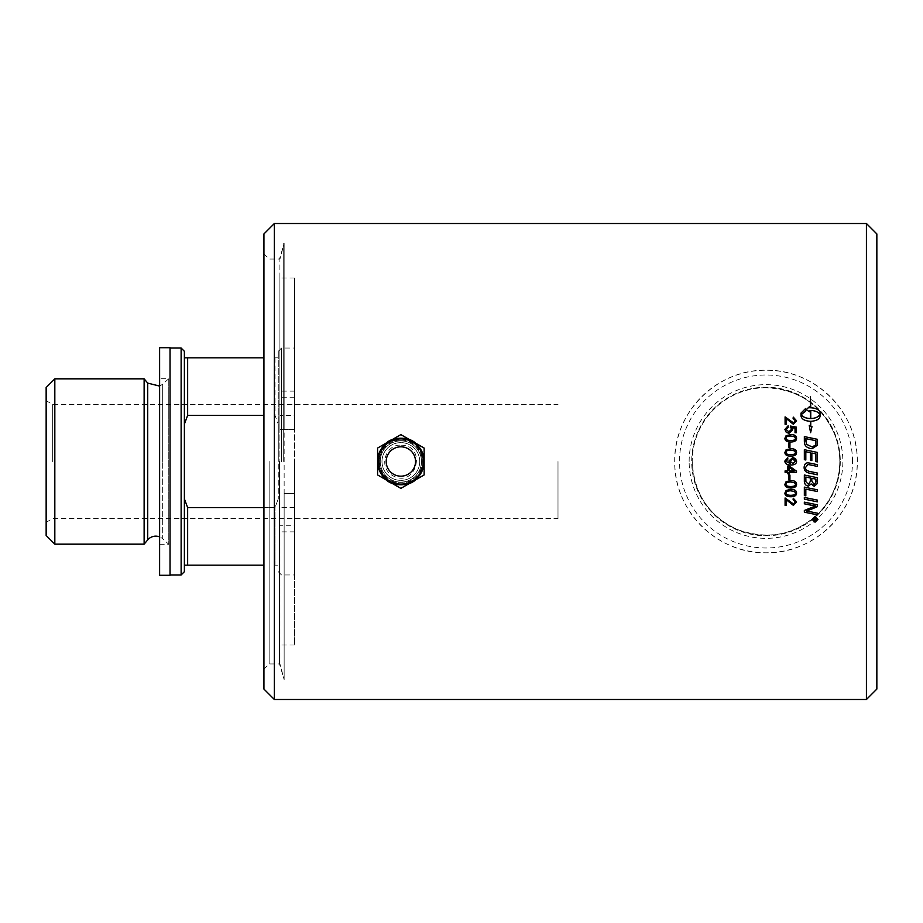 <?xml version="1.0" encoding="UTF-8"?>
<svg xmlns="http://www.w3.org/2000/svg" width="923" height="923" viewBox="0 0 923 923"><rect width="100%" height="100%" fill="white"/><g stroke="black" fill="none" stroke-linecap="round" stroke-linejoin="round"><path stroke-width="0.69" stroke-dasharray="4.62 3.46" d="M765.998 387.718C725.836 387.441 692.077 420.807 692.227 461.5C694.05 493.863 709.106 516.534 737.385 529.502C768.098 540.405 795.026 535.132 818.17 513.673C838.384 494.243 846.16 459.885 834.011 432.887C820.789 404.401 798.118 389.344 765.998 387.718M558 461.5L558 518.553L558 461.5M788.519 478.391L788.519 476.153M789.938 475.091L788.519 475.103M789.119 467.315L789.119 470.892L794.265 470.892M785.092 472.288L785.092 470.892L787.827 470.892M787.827 473.822L787.827 472.288M789.119 472.299L789.119 473.834M787.827 466.496L789.119 465.942A719.005 17.422 35.1 0 0 796.503 471.145L796.503 472.299M790.203 461.269L792.765 463.484L795.395 461.304L792.661 458.996L790.203 461.269M788.969 460.923L789.015 461.5M787.861 459.1L786.05 460.992L790.469 463.646M795.395 452.397L794.576 450.862L790.723 450.136C787.284 450.251 785.727 451.012 786.05 452.42M784.908 452.42L784.908 452.42C784.919 454.889 786.858 456.124 790.723 456.124L790.723 456.124C794.691 456.089 796.63 454.854 796.549 452.42L796.549 452.42M784.908 429.449L786.292 432.391M792.672 429.795L788.98 433.302L786.292 432.414M796.364 427.13L796.364 432.772L795.026 432.772L795.026 428.26L791.957 427.649M790.319 427.361L791.438 429.414M788.207 427.268L786.05 429.437M804.348 503.82L804.348 502.124A5698.337 984.183 12 0 0 817.386 504.8L817.386 506.646M804.348 512.196L804.348 510.454A1590.998 292.464 -23.2 0 0 811.882 507.362L815.632 505.977M806.321 510.996L809.736 511.584A5753.613 1204.827 12 0 0 817.386 513.142L817.386 514.838M804.348 495.478L804.348 487.09A5698.337 632.024 11.9 0 0 817.386 489.801L817.386 491.544M805.825 489.132L805.825 495.813M804.129 467.534L804.129 467.534C804.291 464.442 805.548 462.873 807.913 462.815L810.267 463.184A5737.276 57.307 11.7 0 0 817.386 464.661L817.386 466.415M805.571 467.453L805.571 467.453C805.329 469.53 806.875 470.903 810.209 471.549A5682.68 252.51 11.8 0 0 817.386 473.049L817.386 474.803M819.889 414.531C818.436 412.05 815.39 410.712 810.752 410.516L810.752 418.569M811.963 426.668L810.602 432.714L809.24 425.445M810.752 426.126L810.752 421.303M810.752 421.326C816.509 420.969 819.659 419.157 820.212 415.915L820.212 413.158M810.752 407.781L810.752 396.659M810.452 407.781L810.452 396.532M809.656 407.804L809.656 406.478M806.206 409.743L809.656 411.843L809.656 410.504M809.656 410.539L810.452 410.481L810.452 418.569M800.991 413.123L800.991 415.915C801.533 419.157 804.694 420.969 810.452 421.326L810.452 421.303M810.452 421.326L810.452 425.988M801.302 414.531L805.594 411.312L805.594 408.531M815.909 440.744L815.909 440.733A5686.245 510.281 -168.2 0 0 805.825 438.644L805.825 438.633M817.386 439.302L817.178 445.394L812.055 448.728C807.717 448.255 805.214 446.49 804.556 443.432L804.348 436.591M815.909 461.581L815.909 453.851L811.836 452.997L811.836 460.577L810.359 460.265L810.359 452.685L805.825 451.751L805.825 459.989L804.348 459.677L804.348 449.697M817.386 452.42L817.386 461.881M811.813 478.276L811.813 481.056L814.19 484.713L815.909 482.048L815.909 479.129M805.825 477.029L805.825 480.11M805.825 480.098L805.906 481.76L808.456 484.263L810.325 481.437M810.325 481.425L810.325 477.964M804.348 481.448L804.348 474.987A5698.337 348.248 11.8 0 0 817.386 477.71L817.386 481.864M804.348 499.147L804.348 497.405A5698.337 873.689 11.9 0 0 817.386 500.093L817.386 501.835M812.586 519.303L815.032 521.668L817.478 519.303M812.102 519.326L815.032 516.453L817.974 519.337M815.182 518.541L815.182 519.188M815.182 519.141L815.667 519.891L816.14 518.541M813.405 518.588L816.567 518.045L816.567 519.141M813.405 520.018L814.64 519.268M796.549 420.807L793.388 424.315L786.442 418.823L786.442 424.326L785.092 424.326L785.092 416.873M793.111 418.581L795.395 420.773M795.395 438.275L794.576 436.741L790.723 436.025C787.284 436.141 785.727 436.902 786.05 438.298M796.549 438.275L796.549 438.298C796.63 440.721 794.691 441.944 790.723 441.99C786.858 441.99 784.919 440.756 784.908 438.298L784.908 438.275M789.938 443.236L789.938 447.551L788.519 447.551L788.519 443.236M786.05 484.252C785.738 485.636 787.296 486.386 790.723 486.502C794.161 486.398 795.718 485.636 795.395 484.229M784.908 484.263L786.084 481.668L790.723 480.548C794.611 480.548 796.561 481.783 796.549 484.252L796.549 484.263M786.05 493.044C785.738 494.428 787.296 495.178 790.723 495.293C794.161 495.178 795.718 494.428 795.395 493.032M784.908 493.044L786.084 490.482L790.723 489.352C794.611 489.363 796.561 490.586 796.549 493.044L796.549 493.067M786.442 499.874L786.442 505.412M796.549 501.858L793.261 498.235M793.111 499.631L793.261 498.212M785.092 505.377L785.092 497.947L793.422 503.946L795.395 501.824M866.42 699.496L866.42 223.504M857.294 461.5C858.205 412.293 815.136 369.281 765.998 370.215C716.871 369.281 673.802 412.293 674.713 461.5C673.802 510.707 716.871 553.719 765.998 552.785C815.136 553.719 858.205 510.707 857.294 461.5A91.285 91.285 0 0 0 765.998 370.215A91.285 91.285 0 0 0 674.713 461.5A91.285 91.285 0 0 0 765.998 552.785A91.285 91.285 0 0 0 857.294 461.5M274.362 223.504L274.362 699.496M400.859 440.133C429.518 438.379 429.518 484.621 400.859 482.867C372.2 484.621 372.2 438.379 400.859 440.133M283.684 461.5L283.684 243.395L283.684 461.5M279.496 461.5L279.496 663.96L279.496 461.5M284.146 493.459L294.575 493.459L294.575 429.541L284.146 429.541L284.146 243.395L284.146 679.605L284.146 493.459L294.575 493.459L294.575 644.992L294.575 278.008L294.575 429.541L279.911 429.541L279.911 278.008L279.911 663.787L279.911 259.213L279.911 429.541L284.146 429.541M294.575 525.764L294.575 507.546L294.575 525.764L279.911 525.764M852.494 461.5A86.497 86.497 0 0 0 765.998 375.003A86.497 86.497 0 0 0 679.513 461.5A86.497 86.497 0 0 0 765.998 547.997A86.497 86.497 0 0 0 852.494 461.5M840.299 461.5A74.29 74.29 0 0 1 765.998 535.79A74.29 74.29 0 0 1 691.708 461.5A74.29 74.29 0 0 1 765.998 387.21A74.29 74.29 0 0 1 840.299 461.5M692.227 461.5A73.782 73.782 0 0 0 802.895 525.395A73.782 73.782 0 0 0 802.895 397.605A73.782 73.782 0 0 0 692.227 461.5M689.146 461.5A76.851 76.851 0 0 1 804.429 394.94A76.851 76.851 0 0 1 804.429 528.06A76.851 76.851 0 0 1 689.146 461.5M421.476 461.5A20.618 20.618 0 0 1 400.859 482.118A20.618 20.618 0 0 1 380.241 461.5A20.618 20.618 0 0 1 400.859 440.882A20.618 20.618 0 0 1 421.476 461.5A20.618 20.618 0 0 0 400.859 440.882A20.618 20.618 0 0 0 380.241 461.5A20.618 20.618 0 0 0 400.859 482.118A20.618 20.618 0 0 0 421.476 461.5M263.932 689.066L263.932 233.934M876.85 233.934L876.85 689.066M269.147 461.5L269.147 663.96L269.147 461.5M263.932 461.5L263.932 253.825L263.932 461.5M294.575 461.5L294.575 574.96L294.575 461.5M281.538 461.5L281.538 348.04L281.538 461.5M278.273 461.5L278.273 351.305L278.273 461.5M181.127 574.96L181.127 348.04M184.381 571.695L184.381 351.305M170.04 461.5L170.04 348.04L170.04 461.5M159.61 386.091L162.69 384.164L162.69 461.5L162.69 384.164L168.771 378.695L168.771 544.305L168.771 378.695L159.61 378.695L159.61 544.305L159.61 378.695M159.61 544.305L168.771 544.305L162.69 538.836L162.69 461.5L162.69 538.836A10.43 10.43 0 0 0 159.61 536.909M144.126 544.166L144.126 378.834M54.826 544.166L54.826 378.834M46.15 535.49L46.15 387.51M52.669 461.5L52.669 404.447L52.669 461.5M46.15 461.5L46.15 400.686L46.15 461.5M263.932 415.419L187.646 415.419L187.646 357.824L263.932 357.824M275.019 357.824L275.019 415.419L278.273 424.153L275.019 415.419L275.019 357.824L278.273 357.824L275.019 357.824M184.381 498.847L184.381 424.153L184.381 498.847L187.646 507.581L275.019 507.581L278.273 498.847L275.019 507.581L263.932 507.581M187.646 415.419L184.381 424.153M278.273 424.153L278.273 498.847L278.273 424.153M184.381 357.824L187.646 357.824M263.932 565.176L187.646 565.176L187.646 507.581M275.019 565.176L275.019 507.581L275.019 565.176L278.273 565.176L275.019 565.176M187.646 565.176L184.381 565.176M159.61 347.717L159.61 575.283M170.04 575.283L170.04 347.717M294.575 415.454L294.575 397.236L294.575 415.454L279.911 415.454M294.575 391.121L279.911 391.121M294.575 531.879L279.911 531.879M279.911 409.512L279.911 399.059M279.911 523.941L279.911 513.488M377.588 448.059L377.588 474.941L400.859 488.382L424.142 474.941L424.142 448.059L400.859 434.618L377.588 448.059M147.726 539.886L147.726 383.114M400.859 440.086A21.414 21.414 0 0 0 379.457 461.5A21.414 21.414 0 0 0 400.859 482.914A21.414 21.414 0 0 0 422.273 461.5A21.414 21.414 0 0 0 400.859 440.086M381.995 461.5A18.864 18.864 0 0 0 400.859 480.364A18.864 18.864 0 0 0 419.723 461.5A18.864 18.864 0 0 0 400.859 442.636A18.864 18.864 0 0 0 381.995 461.5M419.746 461.5A18.887 18.887 0 0 0 400.859 442.613A18.887 18.887 0 0 0 381.972 461.5A18.887 18.887 0 0 0 400.859 480.387A18.887 18.887 0 0 0 419.746 461.5M263.932 669.175L269.147 663.96L279.496 663.96L284.146 679.605L279.911 663.787M263.932 253.825L269.147 259.04L279.496 259.04L284.146 243.395L279.911 259.213M278.273 571.695L281.538 574.96L294.575 574.96M278.273 351.305L281.538 348.04L294.575 348.04M46.15 522.314L52.669 518.553L558 518.553M46.15 400.686L52.669 404.447L558 404.447M294.575 278.008L279.911 278.008M294.575 644.992L279.911 644.992M294.575 397.236L279.911 397.236M294.575 507.546L279.911 507.546M400.859 445.198C427.684 444.921 416.377 488.959 393.002 475.783C377.715 467.984 385.549 443.871 400.859 445.198"/><path stroke-width="1.38" d="M788.519 476.153L788.519 475.091L789.938 475.103L789.938 479.395L788.519 479.395L788.519 478.391M789.938 475.103L789.938 479.406L788.519 479.406L788.519 475.103M789.119 467.326L789.119 470.892L794.265 470.892A731.951 19.233 -145.2 0 1 789.119 467.315L789.119 467.326A731.766 19.221 -145.2 0 0 794.265 470.892M787.827 470.892L787.827 465.953L789.119 465.953A718.844 17.41 35.1 0 0 796.503 471.145L796.503 472.299L789.119 472.288L789.119 473.834L787.827 473.822L787.827 472.299L785.092 472.288L785.092 470.892L787.827 470.892L787.827 466.496M787.827 472.299L785.092 472.299M789.119 473.834L787.827 473.834M789.119 472.288L796.503 472.299M790.203 461.269L792.765 463.484L795.395 461.304L792.661 458.996L790.203 461.269M790.469 463.646L788.969 460.923L792.695 457.543L795.441 458.512L796.549 461.131C796.664 463.6 794.83 464.904 791.034 465.042C786.892 464.973 784.85 463.611 784.908 460.958L787.746 457.762L787.861 459.1L786.108 461.5L790.469 463.646L788.969 460.923L792.695 457.554L796.549 461.142C796.664 463.6 794.83 464.904 791.034 465.042C786.892 464.973 784.85 463.611 784.908 460.958L787.746 457.762L787.861 459.1M789.015 461.5L788.969 460.923M794.576 450.851L790.723 450.136C787.284 450.251 785.727 451.012 786.05 452.408C785.738 453.804 787.296 454.554 790.723 454.681C794.161 454.566 795.718 453.804 795.395 452.397L794.576 450.851M795.395 452.397C795.718 453.804 794.161 454.566 790.723 454.681L790.723 454.681C787.296 454.566 785.738 453.804 786.05 452.42L786.05 452.408M784.908 452.42L786.084 449.824L790.723 448.705C794.611 448.705 796.561 449.939 796.549 452.42M786.084 449.824L790.723 448.693C794.611 448.693 796.561 449.928 796.549 452.408C796.63 454.843 794.691 456.077 790.723 456.124C786.858 456.124 784.919 454.889 784.908 452.408L786.084 449.824M790.503 426.068L796.364 427.13L796.364 432.749L795.026 432.749L795.026 428.237L791.957 427.626L792.672 429.795L788.98 433.291L786.292 432.391L784.908 429.426L788.092 425.815L788.207 427.245L786.05 429.414L788.842 431.837L791.438 429.414L790.503 426.068L796.364 427.153M784.908 429.426L788.092 425.791L788.207 427.245M791.957 427.626L792.672 429.772M790.319 427.337L790.503 426.045M791.438 429.414L788.842 431.814L786.05 429.414M817.386 506.612A1473.466 261.936 155.9 0 1 812.494 508.723L806.321 510.996L809.736 511.619A5750.002 1204.042 12 0 0 817.386 513.176L817.386 514.838A5775.303 1235.966 -168 0 1 804.348 512.196L804.348 510.488A1590.237 292.291 -23.2 0 0 811.882 507.385L815.632 506L812.298 505.412A5769.154 1023.838 -168.1 0 1 804.348 503.796M817.386 514.803A5778.938 1236.785 -168 0 1 804.348 512.161M815.632 506L812.298 505.446A5765.531 1023.169 -168.1 0 1 804.348 503.82L804.348 502.147A5694.76 983.537 12 0 0 817.386 504.835L817.386 506.646A1472.773 261.786 155.9 0 1 812.494 508.758L806.321 511.03M805.825 495.789L804.348 495.478L804.348 487.113A5694.76 631.609 11.9 0 0 817.386 489.813L817.386 491.544A5689.487 675.025 -168.1 0 1 805.825 489.144L805.825 495.813L804.348 495.501M817.386 491.521A5693.064 675.463 -168.1 0 1 805.825 489.132L805.825 489.144M817.386 474.791A5685.311 292.326 -168.2 0 1 809.736 473.199C806.056 472.553 804.187 470.672 804.129 467.534C804.291 464.442 805.548 462.873 807.913 462.815L810.267 463.184A5733.676 57.272 11.8 0 0 817.386 464.673L817.386 466.415A5719.554 96.061 -168.2 0 1 809.379 464.742L807.89 464.546L805.571 467.442C805.329 469.542 806.875 470.903 810.209 471.549A5679.115 252.337 11.8 0 0 817.386 473.049L817.386 474.803A5681.734 292.13 -168.2 0 1 809.736 473.199C806.056 472.564 804.187 470.684 804.129 467.546M805.571 467.442L807.89 464.546L809.379 464.754A5715.966 95.992 -168.2 0 0 817.386 466.415M810.752 418.534L810.752 418.569C815.39 418.361 818.447 417.023 819.889 414.531L819.889 414.496C818.436 412.016 815.39 410.677 810.752 410.481L810.752 418.534C815.39 418.338 818.447 416.988 819.889 414.496M810.752 426.126L811.963 426.645L810.752 426.126M820.212 413.158C819.659 409.927 816.509 408.128 810.752 407.781L810.752 407.747C816.509 408.093 819.659 409.893 820.212 413.123L820.212 415.881C819.659 419.134 816.509 420.934 810.752 421.303L810.752 426.103M810.452 425.988L809.252 425.445L810.452 425.964L810.452 421.303C804.694 420.934 801.533 419.134 800.991 415.881L800.991 413.123L805.594 408.531L805.594 411.277L801.302 414.531C802.756 417.023 805.802 418.373 810.452 418.569L810.452 410.481L809.656 410.504L809.656 411.808L806.206 409.708L809.656 406.478L809.656 407.77L810.452 407.781L810.452 396.532L810.752 407.747M809.656 407.77L810.452 407.747M809.656 406.512L806.206 409.743M801.302 414.496C802.756 416.988 805.802 418.338 810.452 418.534M811.963 426.645L810.602 432.691L809.24 425.422M805.594 408.566L800.991 413.158M815.909 440.733A5682.68 509.946 -168.1 0 0 805.825 438.633L806.552 444.344L812.136 446.963L815.701 445.001L815.909 440.744L815.701 444.99L812.136 446.951L806.552 444.344M805.825 438.633L805.825 440.686M805.825 440.709L806.552 444.332M804.348 436.614A5698.337 551.977 11.8 0 1 817.386 439.325M804.348 441.275L804.348 436.591A5694.76 551.608 11.9 0 1 817.386 439.302L817.178 445.382L812.055 448.716C807.717 448.243 805.214 446.478 804.556 443.421L804.348 441.275M817.386 461.881L815.909 461.581L815.909 453.851L811.836 452.997L811.836 460.577L810.359 460.265L810.359 452.685L805.825 451.739L805.825 459.989L804.348 459.677L804.348 449.697A5698.337 244.814 11.8 0 1 817.386 452.42L817.386 461.881L815.909 461.581M804.348 449.697A5694.76 244.653 11.8 0 1 817.386 452.42M815.909 479.129L811.813 478.276L811.813 481.056L814.19 484.725L815.909 482.048L815.909 479.141L811.813 478.287M810.325 477.976L805.825 477.029L805.906 481.76L808.456 484.287L810.325 481.437L810.325 477.976L805.825 477.041M817.386 481.864L817.293 483.548L814.282 486.352L811.144 483.952L808.467 486.052C805.952 485.786 804.579 484.252 804.348 481.448L804.348 474.999A5694.76 348.017 11.8 0 0 817.386 477.722L817.293 483.537L814.282 486.329L811.144 483.929L808.467 486.04C805.952 485.763 804.579 484.229 804.348 481.425M817.386 501.835A5694.76 913.332 -168 0 1 804.348 499.147L804.348 497.428A5694.76 873.123 11.9 0 0 817.386 500.116L817.386 501.835A5698.337 913.932 -168.1 0 1 804.348 499.124M812.586 519.337L815.032 516.961L817.478 519.337L815.032 516.961L812.586 519.337L815.032 521.714L817.478 519.337M817.974 519.303L815.032 522.141L812.09 519.303M815.032 516.488L817.974 519.337L815.032 522.187L812.09 519.337L815.032 516.488M816.14 518.588L815.182 518.541L815.667 519.937L816.14 518.588L815.182 518.588M816.567 518.045L815.713 520.422L814.824 519.534L813.405 520.63L814.755 518.876L813.405 518.541M814.755 518.588L813.405 518.091L816.567 518.091M814.824 519.534L813.405 520.064M816.567 519.141L815.713 520.457L814.824 519.58M785.092 416.908L793.422 422.884L795.395 420.738L793.111 418.546L793.261 417.161L796.549 420.807M793.111 418.546L793.261 417.127L796.549 420.773L793.388 424.292L786.442 418.788L786.442 424.303L785.092 424.303L785.092 416.873L793.422 422.861L795.395 420.738M794.576 436.729L790.723 436.014C787.284 436.129 785.727 436.879 786.05 438.275C785.738 439.66 787.296 440.421 790.723 440.536C794.161 440.444 795.718 439.683 795.395 438.275L794.576 436.729M795.395 438.263C795.718 439.66 794.161 440.421 790.723 440.536L790.723 440.536C787.296 440.433 785.738 439.683 786.05 438.298L786.05 438.275M784.908 438.298L786.084 435.714L790.723 434.595C794.611 434.595 796.561 435.829 796.549 438.298M786.084 435.702L790.723 434.571C794.611 434.571 796.561 435.806 796.549 438.275C796.63 440.698 794.691 441.932 790.723 441.979C786.858 441.979 784.919 440.744 784.908 438.275L786.084 435.702M788.519 443.248L789.938 443.248M788.519 447.54L788.519 443.236L789.938 443.236L789.938 447.54L788.519 447.54M795.395 484.252L794.576 482.717L790.723 481.979C787.284 482.094 785.727 482.856 786.05 484.252L786.05 484.263C785.738 485.648 787.296 486.409 790.723 486.525C794.161 486.409 795.718 485.648 795.395 484.252L794.576 482.706L790.723 481.991C787.284 482.106 785.727 482.867 786.05 484.263M796.549 484.252C796.63 486.675 794.691 487.898 790.723 487.944C786.858 487.944 784.919 486.709 784.908 484.252M786.084 481.679L790.723 480.56C794.611 480.56 796.561 481.794 796.549 484.263C796.63 486.686 794.691 487.921 790.723 487.955C786.858 487.955 784.919 486.733 784.908 484.263L786.084 481.679M795.395 493.055L794.576 491.521L790.723 490.794C787.284 490.909 785.727 491.659 786.05 493.044L786.05 493.067C785.738 494.451 787.296 495.201 790.723 495.316C794.161 495.201 795.718 494.451 795.395 493.055L794.576 491.509L790.723 490.805C787.284 490.921 785.727 491.682 786.05 493.067M796.549 493.067C796.63 495.478 794.691 496.712 790.723 496.747C786.858 496.724 784.919 495.501 784.908 493.044L786.084 490.494L790.723 489.375C794.611 489.375 796.561 490.609 796.549 493.067C796.63 495.455 794.691 496.689 790.723 496.724C786.858 496.747 784.919 495.524 784.908 493.067M796.549 501.893L793.388 505.389L786.442 499.874L786.442 505.412L785.092 505.377L785.092 497.97L793.422 503.97L795.395 501.858L793.111 499.655L793.261 498.235L796.549 501.893L793.388 505.366L786.442 499.897M795.395 501.858L793.111 499.631M786.442 505.412L785.092 505.412M866.42 461.5L866.42 699.496L274.362 699.496L274.362 223.504L866.42 223.504L866.42 461.5M274.362 223.504L263.932 233.934L263.932 689.066L274.362 699.496M866.42 699.496L876.85 689.066L876.85 233.934L866.42 223.504M263.932 357.824L184.381 357.824L184.381 351.305L181.127 348.04L181.127 574.96L184.381 571.695L184.381 565.176L263.932 565.176M184.381 357.824L184.381 565.176M159.61 536.909A10.43 10.43 0 0 0 147.726 539.886L144.126 544.166L144.126 378.834L147.726 383.114L147.726 539.886M54.826 544.166L46.15 535.49L46.15 387.51L54.826 378.834L54.826 544.166L144.126 544.166M184.381 424.153L187.646 415.419L263.932 415.419M187.646 357.824L187.646 415.419M263.932 507.581L187.646 507.581L184.381 498.847M187.646 507.581L187.646 565.176M159.61 575.283L159.61 347.717L170.04 347.717L170.04 575.283L159.61 575.283M415.535 461.5A14.676 14.676 0 0 0 400.859 446.824A14.676 14.676 0 0 0 386.195 461.5A14.676 14.676 0 0 0 400.859 476.176A14.676 14.676 0 0 0 415.535 461.5M377.588 461.5A23.283 23.283 0 0 0 412.5 481.656A23.283 23.283 0 0 0 412.5 441.344A23.283 23.283 0 0 0 377.588 461.5L377.588 474.941L400.859 488.382L424.142 474.941L424.142 448.059L400.859 434.618L377.588 448.059L377.588 461.5M423.461 461.5A22.602 22.602 0 0 0 400.859 438.898A22.602 22.602 0 0 0 378.257 461.5A22.602 22.602 0 0 0 400.859 484.102A22.602 22.602 0 0 0 423.461 461.5M170.04 574.96L181.127 574.96M170.04 348.04L181.127 348.04M147.726 383.114L159.61 386.091M54.826 378.834L144.126 378.834M400.859 438.333C370.977 436.902 370.977 486.098 400.859 484.667C430.753 486.098 430.753 436.902 400.859 438.333"/></g></svg>
